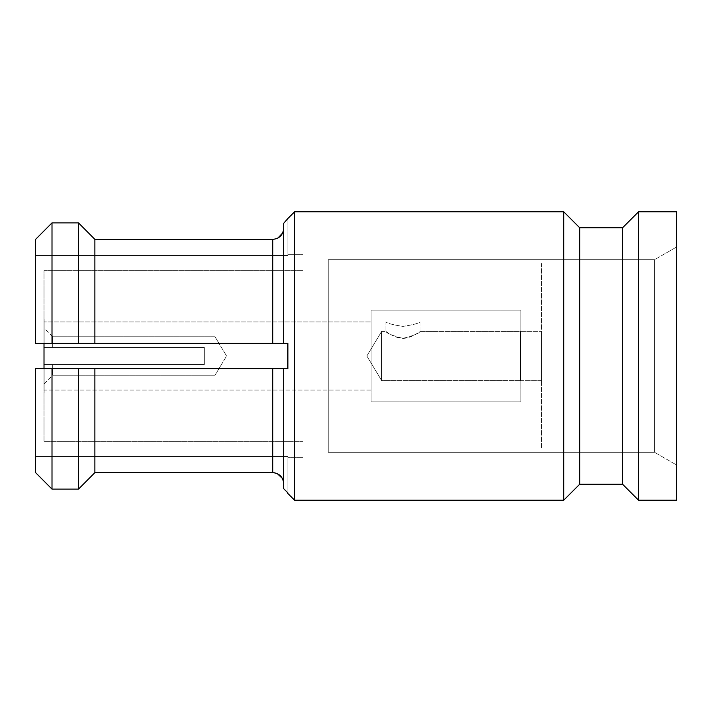 <?xml version="1.0" encoding="UTF-8"?>
<svg xmlns="http://www.w3.org/2000/svg" width="712" height="712" viewBox="0 0 712 712"><rect width="100%" height="100%" fill="white"/><g stroke="black" fill="none" stroke-linecap="round" stroke-linejoin="round"><path stroke-width="0.53" stroke-dasharray="3.56 2.67" d="M676.4 500.224L676.4 211.775L676.4 500.224M676.4 247.1L676.4 464.9L676.4 247.1L654.551 259.711L654.551 452.289L676.4 464.9L676.4 247.1L676.4 464.9L654.551 452.289L654.551 259.711L676.4 247.1M563.717 211.775L563.717 500.224L563.717 211.775M579.693 484.24L579.693 227.76L579.693 484.24M294.608 211.775L294.608 500.224L294.608 211.775M638.557 211.775L638.557 500.224L638.557 211.775M287.879 492.918L287.879 456.543L287.879 492.918L283.679 488.69L287.879 492.918L287.879 456.543L287.879 457.335L303.018 457.335L303.018 254.665L287.879 254.665L287.879 255.457L35.6 255.457L35.6 343.389L287.879 343.389L287.879 368.611L283.679 368.611L283.679 488.69L283.679 368.611L283.679 488.69L283.679 368.611L283.679 483.626L283.679 368.611L287.879 368.611L35.6 368.611L35.6 456.543L287.879 456.543L287.879 492.918M287.879 218.504L283.679 223.31L283.679 343.389L287.879 343.389L287.879 368.611L287.879 343.389L35.6 343.389L35.6 239.365L35.6 343.389L35.6 239.365L35.6 343.389L52.003 343.389L52.003 222.883L52.003 343.389L78.489 343.389L78.489 222.883L52.003 222.883L78.489 222.883L78.489 343.389L94.883 343.389L94.883 239.365L94.883 343.389L272.749 343.389L272.749 239.365L94.883 239.365L272.749 239.365L272.749 343.389L35.6 343.389L35.6 255.457L287.879 255.457L287.879 254.665L303.018 254.665L303.018 457.335L287.879 457.335L287.879 456.543L35.6 456.543L287.879 456.543L35.6 456.543L35.6 368.611L35.6 472.634L35.6 368.611L35.6 472.634L35.6 368.611L287.879 368.611L287.879 343.389L35.6 343.389L287.879 343.389L287.879 368.611L35.6 368.611L287.879 368.611L287.879 343.389L283.679 343.389L283.679 228.374L283.679 343.389L272.749 343.389L283.679 343.389L283.679 223.31L283.679 228.374L283.679 223.31L283.679 228.374L283.679 223.31L287.879 218.504M283.679 483.599L283.216 480.449L283.679 483.599M283.18 480.333L282.379 478.419L283.18 480.333M274.165 472.724L94.883 472.634L94.883 368.611L35.6 368.611L52.003 368.611L52.003 489.117L52.003 368.611L78.489 368.611L78.489 489.117L52.003 489.117L78.489 489.117L78.489 368.611L94.883 368.611L94.883 472.634L272.749 472.634L272.749 368.611L94.883 368.611L283.679 368.611L272.749 368.611L272.749 472.634L274.165 472.724M78.489 489.117L78.996 488.601M272.776 239.365L275.909 238.894L272.776 239.365M276.025 238.858L277.929 238.057L276.025 238.858M283.59 229.798L283.679 228.374L283.59 229.798M35.6 239.365L35.6 255.457L287.879 255.457L287.879 219.082L287.879 255.457L287.879 219.082L287.879 255.457L35.6 255.457L35.6 239.365L36.09 238.876M93.423 237.897L94.883 239.365M622.582 227.76L622.582 484.24L622.582 227.76M654.551 259.711L654.551 452.289L328.25 452.289L328.25 259.711L654.551 259.711L328.25 259.711L328.25 452.289L654.551 452.289L654.551 259.711M44.144 364.544C44.144 401.942 44.144 401.942 44.144 364.544C44.144 389.553 44.144 389.553 44.144 364.544L44.144 383.768L44.144 364.544L52.688 364.544L52.688 375.224L215.024 375.224L226.576 356L215.024 336.776L215.024 375.224L215.024 336.776L52.688 336.776L52.688 347.456L204.344 347.456L204.344 364.544L52.688 364.544L204.344 364.544L204.344 347.456L52.688 347.456L52.688 336.776L215.024 336.776L226.576 356L215.024 375.224L215.024 336.776L215.024 375.224L52.688 375.224L52.688 364.544L52.688 375.224L52.688 364.544L44.144 364.544L204.344 364.544L44.144 364.544M44.144 347.456C44.144 322.447 44.144 322.447 44.144 347.456C44.144 310.058 44.144 310.058 44.144 347.456L44.144 328.232L44.144 347.456L204.344 347.456L204.344 364.544L204.344 347.456L204.344 364.544L204.344 347.456L52.688 347.456L52.688 336.776L52.688 347.456L44.144 347.456L204.344 347.456L44.144 347.456M366.876 356L381.632 380.564L381.632 331.436L366.876 356L381.632 331.436L381.632 380.564L520.472 380.564L520.472 331.436L420.08 331.436C419.065 333.474 413.325 335.779 402.876 338.351C392.454 335.672 386.803 333.367 385.904 331.436L381.632 331.436L381.632 380.564L366.876 356M385.904 331.436C387.177 333.323 392.419 335.61 401.639 338.298C410.708 339.117 419.964 331.249 420.08 331.436L520.472 331.436L520.472 380.564L381.632 380.564L381.632 331.436L385.904 331.436C386.803 333.367 392.454 335.672 402.876 338.351C413.325 335.779 419.065 333.474 420.08 331.436L420.08 321.824C419.11 323.266 413.369 324.797 402.858 326.399C392.41 324.725 386.758 323.203 385.904 321.824L385.904 331.436L385.904 321.824C386.874 323.266 392.606 324.788 403.099 326.399C413.547 324.734 419.208 323.203 420.08 321.824L420.08 331.436C418.878 333.234 413.743 335.512 404.665 338.271C395.632 339.339 385.993 331.267 385.904 331.436M371.139 321.94L371.139 390.06L44.011 390.06L44.011 321.94L371.139 321.94L44.011 321.94L44.011 390.06L44.011 321.94L44.011 390.06L371.139 390.06L371.139 321.94M303.018 270.64L303.018 441.36L44.011 441.36L44.011 270.64L303.018 270.64L44.011 270.64L44.011 441.36L303.018 441.36L303.018 270.64M520.828 401.835L520.828 310.165L371.139 310.165L371.139 401.835L520.828 401.835L371.139 401.835L371.139 310.165L520.828 310.165L520.828 401.835M520.472 331.614L541.494 331.614L541.494 380.386L520.472 380.386L520.472 331.614L520.472 380.386L541.494 380.386L541.494 331.614L520.472 331.614M541.494 263.493L541.494 448.507L541.494 263.493M541.494 331.614L541.494 380.386L541.494 331.614M44.144 383.768L52.688 375.224M52.688 336.776L44.144 328.232"/><path stroke-width="1.07" d="M676.4 211.775L676.4 500.224L638.557 500.224L638.557 211.775L676.4 211.775L676.4 500.224L638.557 500.224L622.582 484.24L638.557 500.224L638.557 211.775L622.582 227.76L638.557 211.775L676.4 211.775M563.717 211.775L563.717 500.224L294.608 500.224L294.608 211.775L563.717 211.775L579.693 227.76L579.693 484.24L563.717 500.224L563.717 211.775L294.608 211.775L287.879 218.504L294.608 211.775L294.608 500.224L563.717 500.224L579.693 484.24L579.693 227.76L563.717 211.775M287.879 493.496L294.608 500.224L287.879 493.496M283.679 483.626L283.679 483.626C283.038 476.96 279.398 473.293 272.749 472.634L94.883 472.634L78.489 489.117L94.883 472.634L272.749 472.634C279.398 473.293 283.038 476.96 283.679 483.626M282.379 478.419L277.253 473.613L282.379 478.419M277.075 473.533L274.165 472.724L277.075 473.533M52.003 489.117L35.6 472.634L52.003 489.117L78.489 489.117L52.003 489.117L35.6 472.634L35.6 368.611L35.6 472.634L52.003 489.117L52.003 368.611L52.003 489.117M35.6 239.365L35.6 343.389L35.6 239.365L52.003 222.883L52.003 343.389L35.6 343.389L287.879 343.389L283.679 343.389L283.679 223.31L287.879 218.504L283.679 223.31L283.679 343.389L52.003 343.389L52.003 222.883L35.6 239.365L52.003 222.883L78.489 222.883L78.489 343.389L78.489 222.883L94.883 239.365L94.883 343.389L94.883 239.365L78.489 222.883L52.003 222.883L35.6 239.365M283.679 488.69L287.879 492.918L283.679 488.69L283.679 368.611L35.6 368.611L78.489 368.611L78.489 489.117L78.489 368.611L94.883 368.611L94.883 472.634L78.489 489.117L94.883 472.634L94.883 368.611L272.749 368.611L272.749 472.634L272.749 368.611L287.879 368.611L283.679 368.611L283.679 488.69M94.883 239.365L272.749 239.365L272.749 343.389L272.776 239.365L94.883 239.365L78.489 222.883L93.423 237.897M283.679 228.374C283.029 235.049 279.389 238.707 272.749 239.365C279.389 238.707 283.029 235.049 283.679 228.374M277.929 238.057L282.708 232.895L277.929 238.057M282.789 232.726L283.59 229.798L282.789 232.726M287.879 368.611L287.879 343.389L287.879 368.611M622.582 484.24L622.582 227.76L622.582 484.24L579.693 484.24L622.582 484.24M579.693 227.76L622.582 227.76L579.693 227.76M44.011 368.611L44.011 343.389L44.011 368.611"/></g></svg>
